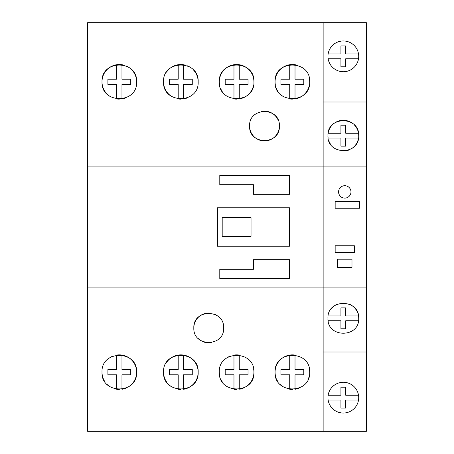 <?xml version="1.0" encoding="UTF-8"?>
<svg xmlns="http://www.w3.org/2000/svg" width="454" height="454" viewBox="0 0 454 454"><rect width="100%" height="100%" fill="white"/><g stroke="black" fill="none" stroke-linecap="round" stroke-linejoin="round"><path stroke-width="0.68" d="M335.16 252.475L354.387 252.475L354.387 245.75L335.16 245.75L335.16 252.475M219.787 175.443L219.787 184.699L253.44 184.699L253.44 194.312L289.493 194.312L289.493 175.443L219.787 175.443M217.387 246.227L289.493 246.227L289.493 207.773L217.387 207.773L217.387 246.227M219.787 278.557L289.493 278.557L289.493 259.688L253.44 259.688L253.44 269.301L219.787 269.301L219.787 278.557M323.14 22.7L366.406 22.7L366.406 166.913L323.14 166.913L323.14 431.3L87.594 431.3L87.594 22.7L323.14 22.7L323.14 166.913L87.594 166.913M359.676 208.25L359.676 201.525L335.16 201.525L335.16 208.25L359.676 208.25M198.16 81.828C199.244 59.542 162.492 59.463 163.548 81.828C162.47 104.142 199.232 104.159 198.16 81.828A17.303 17.303 0 0 0 193.103 69.604M253.922 81.828C255.006 59.542 218.255 59.463 219.31 81.828C218.226 104.142 254.995 104.159 253.922 81.828A17.303 17.303 0 0 0 253.587 78.463M249.592 126.053C248.661 106.86 280.3 106.792 279.397 126.053C280.322 145.269 248.673 145.28 249.592 126.053A14.903 14.903 0 0 1 249.876 123.159M136.626 81.828C137.715 59.542 100.964 59.463 102.014 81.828C100.936 104.142 137.698 104.159 136.626 81.828A17.303 17.303 0 0 0 131.569 69.604M309.679 81.828C310.769 59.542 274.017 59.463 275.073 81.828C273.989 104.142 310.757 104.159 309.679 81.828A17.303 17.303 0 0 0 309.35 78.463M122.711 64.854A17.303 17.303 0 0 0 109.698 96.208M128.947 67.442A17.303 17.303 0 0 0 125.962 65.847M116.678 64.723L116.678 79.183L107.904 79.183L107.904 84.472L116.678 84.472L116.678 98.927A17.303 17.303 0 0 0 119.317 99.131M328.14 400.053L340.926 400.053L340.926 408.106L345.732 408.106L345.732 400.053L358.524 400.053M358.711 135.667C359.67 115.855 327.022 115.781 327.947 135.667C326.994 155.506 359.659 155.518 358.711 135.667A15.385 15.385 0 0 0 358.524 133.26L345.732 133.26L345.732 125.213L340.926 125.213L340.926 133.26L328.14 133.26A15.385 15.385 0 0 1 351.884 122.881M327.947 135.667A15.385 15.385 0 0 0 328.14 138.067L340.926 138.067L340.926 146.12L345.732 146.12L345.732 138.067L358.524 138.067M338.571 191.906A6.203 6.203 0 0 0 344.773 198.109A6.203 6.203 0 0 0 350.976 191.906A6.203 6.203 0 0 0 344.773 185.709A6.203 6.203 0 0 0 338.571 191.906M351.986 259.206L337.56 259.206L337.56 267.378L351.986 267.378L351.986 259.206M228.203 22.7L218.59 22.7M328.14 58.753L340.926 58.753L340.926 66.806L345.732 66.806L345.732 58.753L358.524 58.753M327.947 318.333C326.994 338.173 359.659 338.185 358.711 318.333C359.67 298.522 327.022 298.454 327.947 318.333A15.385 15.385 0 0 0 328.14 320.74L340.926 320.74L340.926 328.787L345.732 328.787L345.732 320.74L358.524 320.74M329.122 141.557A15.385 15.385 0 0 0 330.535 144.207M346.334 150.751A15.385 15.385 0 0 0 349.211 149.882M351.873 148.458A15.385 15.385 0 0 0 358.416 138.68M358.524 133.26A15.385 15.385 0 0 0 354.216 124.799M121.967 98.927L121.967 84.472L130.741 84.472L130.741 79.183L121.967 79.183L121.967 64.723M122.699 98.802A17.303 17.303 0 0 0 125.94 97.82M128.936 386.564A17.303 17.303 0 0 0 115.963 355.198M112.711 356.18A17.303 17.303 0 0 0 109.726 357.775M102.014 372.172C100.936 394.492 137.704 394.503 136.626 372.172C137.715 349.886 100.964 349.807 102.014 372.172A17.303 17.303 0 0 0 104.925 381.78M116.678 355.073L116.678 369.528L107.904 369.528L107.904 374.817L116.678 374.817L116.678 389.277A17.303 17.303 0 0 0 119.311 389.481M107.082 384.407A17.303 17.303 0 0 0 109.698 386.553M125.934 388.164A17.303 17.303 0 0 1 121.967 389.277L121.967 374.817L130.741 374.817L130.741 369.528L121.967 369.528L121.967 355.073M309.679 372.172C310.769 349.886 274.017 349.807 275.073 372.172C273.989 394.492 310.757 394.503 309.679 372.172A17.303 17.303 0 0 0 309.356 368.818M246.227 386.564A17.303 17.303 0 0 0 253.922 372.172C255.006 349.886 218.255 349.807 219.31 372.172C218.226 394.492 254.995 394.503 253.922 372.172A17.303 17.303 0 0 0 253.593 368.818M193.83 327.947C192.905 308.754 224.537 308.686 223.635 327.947C224.56 347.168 192.91 347.179 193.83 327.947A14.903 14.903 0 0 1 208.715 313.044M183.495 355.073L183.495 369.528L192.269 369.528L192.269 374.817L183.495 374.817L183.495 389.277A17.303 17.303 0 0 0 198.16 372.172C199.244 349.886 162.498 349.807 163.548 372.172C162.464 394.492 199.232 394.503 198.16 372.172A17.303 17.303 0 0 0 178.206 355.073L178.206 369.528L169.433 369.528L169.433 374.817L178.206 374.817L178.206 389.277A17.303 17.303 0 0 0 180.84 389.481M198.199 338.491A14.903 14.903 0 0 0 200.458 340.341M203.04 341.72A14.903 14.903 0 0 0 211.643 342.566M223.351 330.853A14.903 14.903 0 0 0 223.635 327.947M216.995 315.547A14.903 14.903 0 0 0 214.424 314.174M249.882 128.97A14.903 14.903 0 0 0 279.397 126.053M278.257 120.333A14.903 14.903 0 0 0 261.578 111.44M366.406 166.913L366.406 351.986L323.14 351.986M328.14 320.74A15.385 15.385 0 0 0 328.242 321.33M327.947 56.347A15.385 15.385 0 0 0 343.332 71.732A15.385 15.385 0 0 0 358.711 56.347A15.385 15.385 0 0 0 343.332 40.968A15.385 15.385 0 0 0 327.947 56.347M358.711 397.653A15.385 15.385 0 0 0 343.332 382.268A15.385 15.385 0 0 0 327.947 397.653A15.385 15.385 0 0 0 343.332 413.032A15.385 15.385 0 0 0 358.711 397.653M178.206 355.073A17.303 17.303 0 0 0 166.476 362.542M163.548 372.172A17.303 17.303 0 0 0 166.459 381.78M168.61 384.407A17.303 17.303 0 0 0 171.226 386.553M239.258 389.277L239.258 374.817L248.032 374.817L248.032 369.528L239.258 369.528L239.258 355.073A17.303 17.303 0 0 0 233.969 355.073L233.969 369.528L225.195 369.528L225.195 374.817L233.969 374.817L233.969 389.277A17.303 17.303 0 0 0 236.602 389.481M239.99 389.146A17.303 17.303 0 0 0 243.225 388.164M233.969 355.073A17.303 17.303 0 0 0 233.254 355.198M230.002 356.18A17.303 17.303 0 0 0 227.017 357.775M219.31 372.172A17.303 17.303 0 0 0 219.64 375.543M220.627 378.795A17.303 17.303 0 0 0 222.216 381.78M298.987 388.164A17.303 17.303 0 0 1 295.021 389.277L295.021 374.817L303.794 374.817L303.794 369.528L295.021 369.528L295.021 355.073A17.303 17.303 0 0 0 289.731 355.073L289.731 369.528L280.958 369.528L280.958 374.817L289.731 374.817L289.731 389.277A17.303 17.303 0 0 0 292.365 389.481M308.362 378.801A17.303 17.303 0 0 0 309.344 375.566M289.731 355.073A17.303 17.303 0 0 0 275.402 375.543M276.39 378.795A17.303 17.303 0 0 0 277.979 381.78M280.135 384.407A17.303 17.303 0 0 0 282.751 386.553M295.021 98.927L295.021 84.472L303.794 84.472L303.794 79.183L295.021 79.183L295.021 64.723A17.303 17.303 0 0 0 289.731 64.723L289.731 79.183L280.958 79.183L280.958 84.472L289.731 84.472L289.731 98.927A17.303 17.303 0 0 0 292.37 99.131M295.753 98.802A17.303 17.303 0 0 0 309.35 85.21M295.764 64.854A17.303 17.303 0 0 0 295.021 64.723M289.731 64.723A17.303 17.303 0 0 0 275.402 85.199M276.39 88.451A17.303 17.303 0 0 0 277.984 91.436M280.141 94.063A17.303 17.303 0 0 0 282.751 96.208M239.258 98.927L239.258 84.472L248.032 84.472L248.032 79.183L239.258 79.183L239.258 64.723A17.303 17.303 0 0 0 233.969 64.723L233.969 79.183L225.195 79.183L225.195 84.472L233.969 84.472L233.969 98.927A17.303 17.303 0 0 0 236.608 99.131M239.996 98.802A17.303 17.303 0 0 0 253.587 85.21M252.606 75.216A17.303 17.303 0 0 0 239.258 64.723M233.969 64.723A17.303 17.303 0 0 0 219.64 85.199M220.627 88.451A17.303 17.303 0 0 0 222.222 91.436M183.495 98.927L183.495 84.472L192.269 84.472L192.269 79.183L183.495 79.183L183.495 64.723A17.303 17.303 0 0 0 178.206 64.723L178.206 79.183L169.433 79.183L169.433 84.472L178.206 84.472L178.206 98.927A17.303 17.303 0 0 0 180.845 99.131M184.233 98.802A17.303 17.303 0 0 0 187.468 97.82M190.476 67.442A17.303 17.303 0 0 0 187.496 65.847M184.239 64.854A17.303 17.303 0 0 0 183.495 64.723M178.206 64.723A17.303 17.303 0 0 0 171.254 67.43M168.621 69.587A17.303 17.303 0 0 0 166.476 72.197M163.548 81.828A17.303 17.303 0 0 0 171.232 96.208M251.034 217.625L222.193 217.625L222.193 236.375L251.034 236.375L251.034 217.625M366.406 351.986L366.406 431.3L323.14 431.3M366.406 102.014L323.14 102.014M358.711 318.333A15.385 15.385 0 0 0 358.524 315.933L345.732 315.933L345.732 307.88L340.926 307.88L340.926 315.933L328.14 315.933M358.524 315.933A15.385 15.385 0 0 0 358.422 315.348M357.548 312.46A15.385 15.385 0 0 0 349.234 304.129M337.453 304.118A15.385 15.385 0 0 0 334.802 305.531M332.464 307.449A15.385 15.385 0 0 0 330.552 309.77M358.524 53.947L345.732 53.947L345.732 45.894L340.926 45.894L340.926 53.947L328.14 53.947M358.524 395.247L345.732 395.247L345.732 387.194L340.926 387.194L340.926 395.247L328.14 395.247M366.406 287.087L87.594 287.087"/></g></svg>
